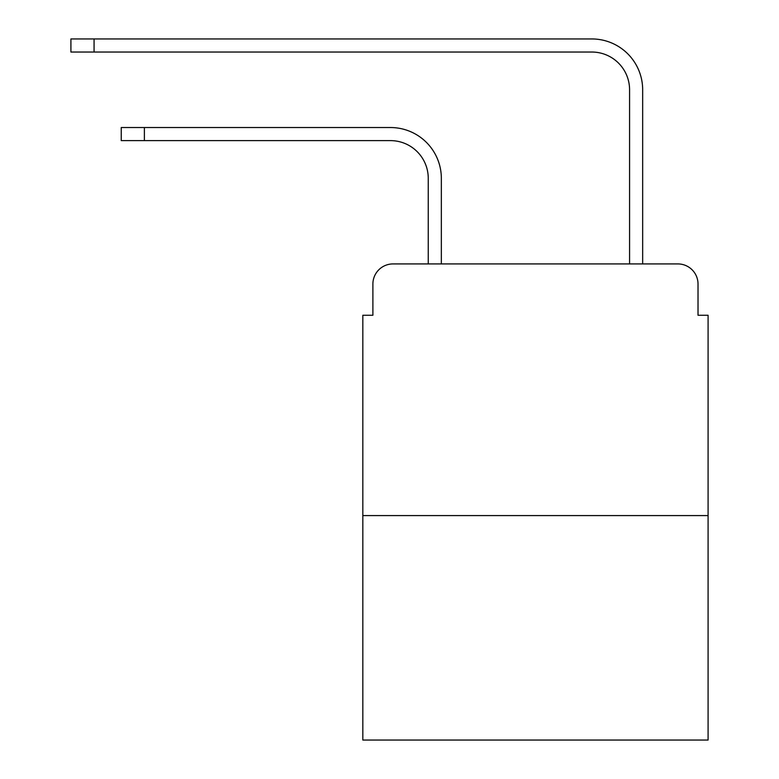 <?xml version="1.0" encoding="UTF-8"?>
<svg xmlns="http://www.w3.org/2000/svg" width="779" height="779" viewBox="0 0 779 779"><rect width="100%" height="100%" fill="white"/><g stroke="black" fill="none" stroke-linecap="round" stroke-linejoin="round"><path stroke-width="1.17" d="M372.888 284.062L372.888 315.261L372.888 284.062A20.127 20.127 0 0 1 393.025 263.925L428.255 263.925L428.255 178.362A37.752 37.752 0 0 0 390.503 140.619A37.752 37.752 0 0 1 428.255 178.362A37.752 37.752 0 0 0 390.503 140.619A37.752 37.752 0 0 1 428.255 178.362A37.752 37.752 0 0 0 390.503 140.619A37.752 37.752 0 0 1 428.255 178.362A37.752 37.752 0 0 0 390.503 140.619A37.752 37.752 0 0 1 428.255 178.362A37.752 37.752 0 0 0 390.503 140.619A37.752 37.752 0 0 1 428.255 178.362A37.752 37.752 0 0 0 390.503 140.619A37.752 37.752 0 0 1 428.255 178.362A37.752 37.752 0 0 0 390.503 140.619A37.752 37.752 0 0 1 428.255 178.362M708.092 515.581L362.829 515.581L362.829 740.05L708.092 740.05L708.092 315.261L698.023 315.261L698.023 284.062A20.127 20.127 0 0 0 677.896 263.925L393.025 263.925M362.829 515.581L362.829 315.261L372.888 315.261M441.342 263.925L441.342 178.362L441.342 263.925L441.342 178.362L441.342 263.925L441.342 178.362L441.342 263.925L441.342 178.362L441.342 263.925L441.342 178.362L441.342 263.925L441.342 178.362L441.342 263.925L441.342 178.362L441.342 263.925L629.578 263.925L629.578 89.78A37.752 37.752 0 0 0 591.826 52.037A37.752 37.752 0 0 1 629.578 89.78A37.752 37.752 0 0 0 591.826 52.037A37.752 37.752 0 0 1 629.578 89.78A37.752 37.752 0 0 0 591.826 52.037A37.752 37.752 0 0 1 629.578 89.78A37.752 37.752 0 0 0 591.826 52.037A37.752 37.752 0 0 1 629.578 89.78A37.752 37.752 0 0 0 591.826 52.037A37.752 37.752 0 0 1 629.578 89.78A37.752 37.752 0 0 0 591.826 52.037A37.752 37.752 0 0 1 629.578 89.78A37.752 37.752 0 0 0 591.826 52.037A37.752 37.752 0 0 1 629.578 89.78M642.665 263.925L642.665 89.78L642.665 263.925L642.665 89.78L642.665 263.925L642.665 89.78L642.665 263.925L642.665 89.78L642.665 263.925L642.665 89.78L642.665 263.925L642.665 89.78L642.665 263.925L642.665 89.78L642.665 263.925L677.896 263.925M698.023 315.261L698.023 284.062M121.242 127.532L144.388 127.532L144.388 140.619L121.242 140.619L121.242 127.532M144.388 140.619L390.503 140.619M441.342 178.362A50.83 50.83 0 0 0 390.503 127.532L144.388 127.532M70.908 38.95L94.064 38.95L94.064 52.037L70.908 52.037L70.908 38.95M642.665 89.78A50.83 50.83 0 0 0 591.826 38.95L94.064 38.95M94.064 52.037L591.826 52.037"/></g></svg>
